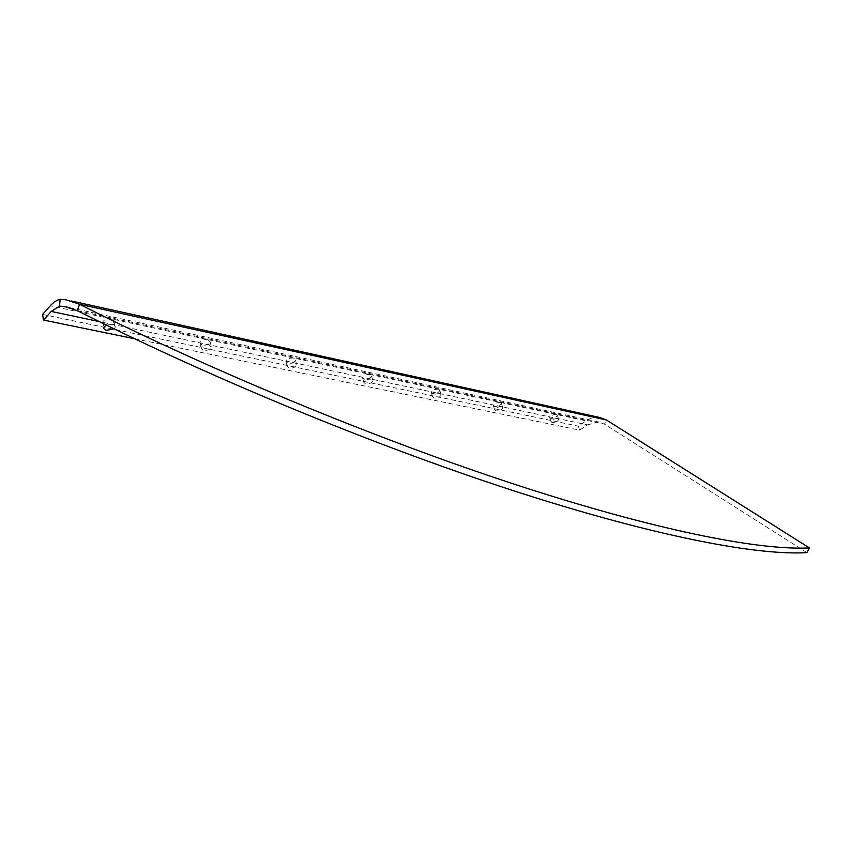 <?xml version="1.0" encoding="UTF-8"?>
<svg xmlns="http://www.w3.org/2000/svg" width="852" height="852" viewBox="0 0 852 852"><rect width="100%" height="100%" fill="white"/><g stroke="black" fill="none" stroke-linecap="round" stroke-linejoin="round"><path stroke-width="0.64" stroke-dasharray="4.26 3.19" d="M557.751 418.588C554.311 418.598 552.075 419.631 551.031 421.676L552.043 422.528C555.483 422.507 557.719 421.474 558.742 419.429L557.751 418.588M556.324 414.498C552.895 414.498 550.658 415.531 549.625 417.587L550.637 418.438C554.077 418.428 556.303 417.405 557.325 415.35L556.324 414.498M501.658 406.723C498.111 406.681 495.8 407.725 494.703 409.855L495.885 410.898C499.442 410.941 501.753 409.897 502.829 407.767L501.658 406.723M500.262 402.453C496.727 402.4 494.405 403.443 493.319 405.584L494.501 406.638C498.047 406.681 500.358 405.637 501.434 403.497L500.262 402.453M439.813 393.645C436.16 393.539 433.753 394.582 432.603 396.798L433.987 398.086C437.64 398.193 440.047 397.138 441.187 394.923L439.813 393.645M438.45 389.183C434.797 389.055 432.401 390.109 431.25 392.335L432.635 393.624C436.288 393.741 438.684 392.687 439.824 390.461L438.45 389.183M371.259 379.151C367.51 378.959 365.007 380.013 363.772 382.292L365.401 383.89C369.161 384.071 371.653 383.017 372.878 380.737L371.259 379.151M369.938 374.465C366.19 374.273 363.697 375.317 362.462 377.606L364.102 379.215C367.851 379.406 370.343 378.352 371.557 376.062L369.938 374.465M294.845 362.995C291.001 362.718 288.413 363.751 287.06 366.072L288.998 368.075C292.854 368.33 295.442 367.308 296.773 364.986L294.845 362.995M293.599 358.074C289.755 357.787 287.167 358.809 285.825 361.142L287.763 363.165C291.608 363.431 294.196 362.398 295.516 360.077L293.599 358.074M209.155 344.868C205.225 344.506 202.52 345.497 201.04 347.818L203.351 350.342C207.281 350.694 209.975 349.703 211.434 347.371L209.155 344.868M207.994 339.682C204.075 339.32 201.381 340.299 199.9 342.632L202.212 345.177C206.141 345.529 208.825 344.538 210.284 342.195L207.994 339.682M114.03 328.84L115.095 327.551C115.584 326.039 114.669 324.995 112.368 324.399L106.351 325.081M111.335 318.925C107.341 318.467 104.54 319.383 102.911 321.683C102.41 323.206 103.337 324.271 105.669 324.868C109.674 325.315 112.475 324.388 114.072 322.088C114.551 320.576 113.646 319.521 111.335 318.925M134.637 338.766L579.69 430.143L587.539 424.86L99.258 321.587M579.69 430.143L578.284 426.16L586.112 420.867L50.321 305.772M42.6 314.42L578.284 426.16M806.94 552.628L604.473 424.158L598.541 422.006L587.539 424.86M599.446 417.427C594.834 416.873 590.393 418.023 586.112 420.867M77.308 310.618L604.473 424.158L606.432 419.972M549.625 417.587L551.031 421.676M493.319 405.584L494.703 409.855M431.25 392.335L432.603 396.798M362.462 377.606L363.772 382.292M285.825 361.142L287.06 366.072M199.9 342.632L201.04 347.818M102.911 321.683L103.923 327.157M114.072 322.088L115.095 327.551M210.284 342.195L211.434 347.371M295.516 360.077L296.773 364.986M371.557 376.062L372.878 380.737M439.824 390.461L441.187 394.923M501.434 403.497L502.829 407.767M557.325 415.35L558.742 419.429M65.998 299.797L71.451 301.001M69.672 307.678L598.541 422.006"/><path stroke-width="1.28" d="M106.351 325.081L103.923 327.157C103.422 328.691 104.338 329.745 106.681 330.331L114.03 328.84M99.258 321.587L51.248 311.438L43.505 320.054L134.637 338.766M51.248 311.438L59.48 306.102L60.172 299.318C56.828 300.042 53.538 302.194 50.321 305.772L42.6 314.42L43.505 320.054M59.48 306.102L64.56 306.571L77.308 310.618C214.864 380.248 387.543 450.644 525.226 494.501C663.229 538.389 759.707 555.515 806.94 552.628L809.4 547.911L606.432 419.972L599.446 417.427L71.451 301.001M60.172 299.318L65.987 299.797L79.545 304.27L77.308 310.618M809.4 547.911C762.327 550.403 665.955 532.851 527.91 488.622C390.195 444.435 217.313 373.836 79.545 304.27L606.432 419.972M64.56 306.571L69.672 307.678"/></g></svg>
